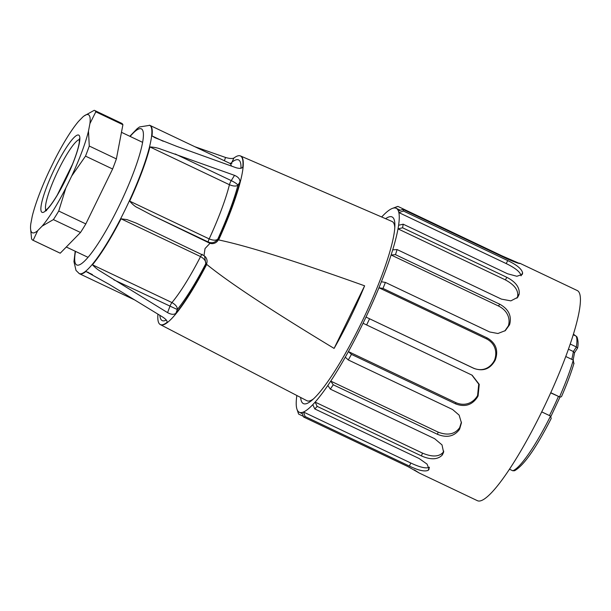 <?xml version="1.0" encoding="UTF-8"?>
<svg xmlns="http://www.w3.org/2000/svg" width="611" height="611" viewBox="0 0 611 611"><rect width="100%" height="100%" fill="white"/><g stroke="black" fill="none" stroke-linecap="round" stroke-linejoin="round"><path stroke-width="0.92" d="M419.627 473.212L477.428 500.699A116.334 20.003 -64.6 0 0 486.104 497.713A116.334 20.003 -64.6 0 0 553.467 386.633A116.334 20.003 -64.6 0 0 577.28 290.553L519.625 263.158A116.334 20.003 115.4 0 1 519.793 263.257L519.976 263.456M300.65 397.478A103.328 17.765 -64.6 0 0 303.392 403.604A103.328 17.765 -64.6 0 0 311.098 400.953A103.328 17.765 -64.6 0 0 370.93 302.292A103.328 17.765 -64.6 0 0 392.086 216.951A103.328 17.765 -64.6 0 0 385.602 218.692M392.705 249.861A112.913 19.415 -64.6 0 0 398.005 228.865A112.913 19.415 -64.6 0 0 398.601 225.26A112.913 19.415 -64.6 0 0 398.853 212.575L403.443 211.032L507.741 260.591C516.707 264.823 521.657 268.893 522.604 272.804A116.334 20.003 115.4 0 1 522.596 273.247L522.252 274.438L516.868 276.271L507.481 273.743L403.176 224.184A116.334 20.003 115.4 0 1 402.588 227.788L506.886 277.348C515.692 281.892 519.785 287.422 519.182 293.944A116.334 20.003 115.4 0 1 518.991 294.678L517.708 297.328L510.857 300.864L501.387 299.107L397.089 249.555L392.705 249.861A112.913 19.415 -64.6 0 1 391.093 254.978L395.477 254.665L499.775 304.225C508.421 309.036 511.751 315.643 509.765 324.029A116.334 20.003 115.4 0 1 509.421 324.968L505.32 330.62L497.927 333.499L489.709 331.979L385.404 282.419L381.379 281.747A112.913 19.415 -64.6 0 0 391.093 254.978L498.439 305.981C507.581 310.495 510.536 318.644 508.405 325.808L504.831 330.986M509.421 324.968L508.405 325.808M487.28 337.982L486.295 338.761L378.95 287.758L382.982 288.43L487.28 337.982C495.781 342.992 498.523 350.141 495.49 359.444A116.334 20.003 115.4 0 1 495.04 360.467L494.498 360.223C490.618 367.837 482.522 372.145 473.342 368.082L365.997 317.078A112.913 19.415 -64.6 0 0 378.95 287.758A112.913 19.415 -64.6 0 0 381.379 281.747M385.404 282.419A116.334 20.003 115.4 0 1 382.982 288.43M486.295 338.761C495.414 343.298 497.476 352.387 494.498 360.223M495.04 360.467C490.167 369.044 483.11 371.679 473.853 368.38L365.997 317.078A112.913 19.415 -64.6 0 1 363.049 323.25L472.135 375.207L479.238 384.365L478.092 395.897A116.334 20.003 115.4 0 1 477.573 396.89C472.265 405.032 464.979 407.377 455.73 403.932L351.432 354.372L348.415 351.585A112.913 19.415 -64.6 0 0 363.049 323.25M369.548 318.827A116.334 20.003 115.4 0 1 366.6 324.999M477.573 396.89L477.573 395.592C473.258 402.924 464.948 406.682 455.76 402.596L348.415 351.585A112.913 19.415 -64.6 0 1 345.291 357.183L348.308 359.963L452.614 409.523L459.128 415.129L461.427 422.865L459.655 429.006A116.334 20.003 115.4 0 1 459.144 429.846C453.92 436.521 446.717 438.018 437.537 434.329L333.239 384.777L330.75 381.111A112.913 19.415 -64.6 0 0 345.291 357.183M471.883 375.07L478.741 384.12L477.573 395.592M351.432 354.372A116.334 20.003 115.4 0 1 348.308 359.963M459.144 429.846L459.678 427.654C454.928 434.284 447.733 435.773 438.095 432.114L330.75 381.111A112.913 19.415 -64.6 0 1 327.832 385.457L330.322 389.115L434.62 438.675L442.013 444.9L443.594 452.3L442.402 454.775A116.334 20.003 115.4 0 1 441.959 455.363C437.361 459.716 430.526 459.907 421.453 455.921L317.155 406.368L315.139 402.099A112.913 19.415 -64.6 0 0 327.832 385.457M461.42 422.086L459.678 427.654M333.239 384.777A116.334 20.003 115.4 0 1 330.322 389.115M441.959 455.363L442.975 452.53C438.828 456.921 431.992 457.112 422.484 453.102L315.139 402.099A112.913 19.415 -64.6 0 1 312.779 404.665L314.795 408.935L419.1 458.494L427.043 464.093L429.09 469.179L428.426 470.096A116.334 20.003 115.4 0 1 428.265 470.226A116.334 20.003 115.4 0 1 428.097 470.355C424.584 471.822 418.359 470.401 409.431 466.101L305.133 416.542L303.453 412.005A112.913 19.415 -64.6 0 0 312.779 404.665M443.785 451.132L442.975 452.53M317.155 406.368A116.334 20.003 115.4 0 1 314.795 408.935M429.464 467.232C426.363 468.82 420.139 467.415 410.798 463.008L303.453 412.005A112.913 19.415 -64.6 0 1 301.941 412.486L303.614 417.023L407.919 466.583L419.406 473.12A116.334 20.003 115.4 0 1 419.238 473.013L414.212 469.828M305.133 416.542A116.334 20.003 115.4 0 1 303.614 417.023M303.362 416.335L298.611 414.075L297.114 409.645A112.913 19.415 -64.6 0 0 299.283 412.257A112.913 19.415 -64.6 0 0 301.941 412.486M296.847 395.508A112.913 19.415 -64.6 0 0 296.625 407.98A112.913 19.415 -64.6 0 0 296.969 409.24A112.913 19.415 -64.6 0 0 297.114 409.645M298.611 414.075A116.334 20.003 115.4 0 1 298.474 413.685L296.969 409.24M519.678 263.486L519.793 263.265C520.251 264.12 516.074 262.677 507.252 258.927L402.955 209.374L398.364 210.917A112.913 19.415 -64.6 0 0 396.195 208.298A112.913 19.415 -64.6 0 0 393.537 208.068A112.913 19.415 -64.6 0 0 392.392 208.404A112.913 19.415 -64.6 0 0 392.025 208.55A112.913 19.415 -64.6 0 0 382.7 215.889A112.913 19.415 -64.6 0 0 381.669 216.989M393.537 208.068L397.952 206.426L502.25 255.978L519.487 263.463M392.392 208.404L396.791 206.762A116.334 20.003 115.4 0 1 397.952 206.426M507.741 260.591L506.198 263.578L398.853 212.575A112.913 19.415 -64.6 0 0 398.364 210.917M402.955 209.374A116.334 20.003 115.4 0 1 403.443 211.032M506.198 263.578C515.577 268.13 520.519 272.216 521.038 275.836M397.089 249.555A116.334 20.003 115.4 0 1 395.477 254.665M403.176 224.184L398.601 225.26M506.886 277.348L505.35 279.869L398.005 228.865L402.588 227.788M505.35 279.869C514.515 284.825 518.602 290.362 517.624 296.503L516.959 298.168M518.991 294.678L517.624 296.503M550.755 392.697L559.546 396.875A75.275 12.938 -64.6 0 0 573.294 360.085L573.782 363.812M574.027 363.201C571.086 372.985 567 383.929 561.753 396.05L561.837 395.768C561.616 396.822 560.852 397.188 559.546 396.875L558.385 396.539A68.432 11.762 115.4 0 1 549.465 415.564M573.294 360.085L565.771 356.511M574.584 352.593L573.156 360.016M574.439 352.753L573.37 351.539A68.432 11.762 115.4 0 1 571.759 359.352M568.436 349.194L573.37 351.539L576.372 346.956L577.448 348.148M570.231 344.039L576.372 346.956A75.275 12.938 -64.6 0 0 576.112 336.126L573.255 334.767M576.112 336.126L577.013 336.997C578.212 340.678 578.411 344.329 577.601 347.957L577.555 348.003M573.431 334.179L575.806 335.981M509.467 469.195L512.797 470.776L514.554 470.745M512.797 470.776A75.275 12.938 -64.6 0 0 550.534 416.068L541.713 411.883M550.534 416.068L551.229 418.428C536.13 448.008 523.894 465.445 514.561 470.753M550.679 392.873L559.546 396.875M75.206 251.243L73.954 261.6L76.008 270.436L79.3 273.621A82.118 14.122 -64.6 0 0 79.552 273.766A82.118 14.122 -64.6 0 0 85.922 271.46L109.323 284.451L163.038 317.269C166.368 319.576 167.635 321.325 166.849 322.516A93.338 16.046 115.4 0 1 160.044 324.418A93.338 16.046 115.4 0 1 157.928 314.146M167.109 322.157L167.139 321.745M240.963 168.239A88.962 15.298 -64.6 0 0 232.539 161.739L230.576 163.534M194.848 146.716L225.566 157.47C229.515 158.623 232.302 158.807 233.937 158.012L231.279 163.595M233.937 158.012A93.338 16.046 115.4 0 1 240.146 155.836A93.338 16.046 115.4 0 1 242.827 166.742C242.185 168.499 239.909 168.819 235.991 167.704L176.686 146.342L154.957 137.719L152.024 135.925A82.118 14.122 -64.6 0 0 150.039 125.423A82.118 14.122 -64.6 0 0 149.771 125.316L139.529 126.958L137.124 128.722L129.83 136.284M242.208 167.735L242.613 167.33M394.805 227.743A99.226 17.062 -64.6 0 0 392.056 221.48L240.681 156.026A93.384 16.054 -64.6 0 0 240.467 155.942L240.146 155.836M160.044 324.418L160.334 324.594A93.384 16.054 -64.6 0 0 160.533 324.708L306.89 400.717A99.226 17.062 -64.6 0 0 313.481 398.899M218.348 239.733L217.768 239.168A88.962 15.298 -64.6 0 0 237.939 185.202C237.351 184.094 235.128 182.559 231.256 180.612A3.422 0.588 -64.6 0 0 229.43 184.721A82.118 14.122 115.4 0 1 209.176 238.901A3.422 0.588 -64.6 0 0 208.298 242.032L209.252 242.972L152.269 215.416L138.193 207.961C135.535 206.915 132.694 204.639 129.669 201.126A82.118 14.122 -64.6 0 0 149.924 146.938C154.148 147.175 157.837 147.931 160.991 149.206L234.532 175.357C238.336 176.991 240.131 179.222 239.909 182.04A93.338 16.046 115.4 0 1 218.348 239.733L218.631 239.932C247.203 245.897 295.861 261.187 364.622 285.818A98.745 16.978 115.4 0 1 350.179 317.919A98.745 16.978 115.4 0 1 334.095 348.407C271.704 310.716 229.24 282.717 206.701 264.395L206.51 263.99A6.843 6.729 134.5 0 0 203.982 255.65L205.036 248.54L210.008 243.285A6.843 6.729 134.5 0 0 218.196 240.039M239.909 182.04L237.939 185.202C236.174 186.47 233.333 186.309 229.43 184.721L149.924 146.938M152.269 215.416L208.298 242.032C212.116 243.537 215.271 242.575 217.768 239.168C216.05 240.589 213.186 240.505 209.176 238.901L129.669 201.126M210.008 243.285L209.252 242.972M364.622 285.818L334.095 348.407M206.51 263.99L206.365 264.296A93.338 16.046 115.4 0 1 175.915 313.252L177.305 309.525C177.488 307.028 175.701 304.706 171.951 302.567A3.422 0.588 -64.6 0 0 169.889 306.447L167.574 312.641L100.563 271.337C98.058 269.955 95.354 267.771 92.444 264.792A82.118 14.122 -64.6 0 0 121.047 218.807L127.057 219.624L136.337 223.168L203.982 255.65M204.563 256.062L205.792 263.731A88.962 15.298 -64.6 0 1 177.305 309.525L113.852 279.823M206.365 264.296L205.792 263.731C205.96 261.057 204.211 258.682 200.553 256.582A82.118 14.122 115.4 0 1 171.951 302.567L92.444 264.792M202.279 254.298A3.422 0.588 -64.6 0 0 200.553 256.582L121.047 218.807M175.915 313.252C174.005 314.833 171.225 314.627 167.574 312.641M160.533 324.708A93.384 16.054 -64.6 0 0 206.701 264.395M218.631 239.932A93.384 16.054 -64.6 0 0 240.681 156.026M85.509 156.126L71.701 176.006A65.354 11.235 -64.6 0 0 88.488 131.075L89.275 146.037A71.854 12.35 115.4 0 1 85.509 156.126L112.607 169.003A71.854 12.35 -64.6 0 0 116.38 158.913L122.91 124.713A71.854 12.35 -64.6 0 0 121.635 123.292L94.529 110.415A71.854 12.35 115.4 0 1 95.805 111.828L122.91 124.713M89.275 146.037L116.38 158.913M95.805 111.828L89.916 123.613A65.354 11.235 -64.6 0 0 84.02 116.006L94.247 110.301A71.854 12.35 115.4 0 1 94.529 110.415M33.131 240.322A71.854 12.35 115.4 0 1 32.857 240.207A71.854 12.35 115.4 0 1 31.581 238.794L30.55 228.529A65.354 11.235 -64.6 0 0 37.714 230.637L33.131 240.322L60.237 253.198L80.499 232.486A71.854 12.35 -64.6 0 0 85.823 223.916L112.607 169.003M32.857 240.207L59.962 253.091A71.854 12.35 -64.6 0 0 60.237 253.198M71.701 176.006L65.851 187.989L58.725 211.039L85.823 223.916M89.916 123.613L88.488 131.075M84.02 116.006A65.354 11.235 -64.6 0 0 82.989 116.816L78.567 121.337A65.354 11.235 -64.6 0 0 54.853 159.463L49.01 171.447A65.354 11.235 -64.6 0 0 32.215 216.37L30.794 223.84A65.354 11.235 -64.6 0 0 30.55 228.529M80.499 232.486L53.394 219.601L42.136 226.116L37.714 230.637M58.725 211.039A71.854 12.35 115.4 0 1 53.394 219.601M42.136 226.116A65.354 11.235 -64.6 0 0 65.851 187.989M499.775 304.225L498.439 305.981M508.482 325.716L509.765 324.029M494.551 360.185L495.49 359.444M473.342 368.082L473.853 368.38M477.603 395.615L478.092 395.897M455.76 402.596L455.73 403.932M459.678 427.723L459.655 429.006M438.095 432.114L437.537 434.329M442.937 452.652L442.402 454.775M422.484 453.102L421.453 455.921M429.197 467.973L428.426 470.096M428.097 470.355L429.189 467.889M410.798 463.008L409.431 466.101M502.25 255.978L502.043 256.452M521.267 275.393L522.604 272.804M522.596 273.247L521.305 275.37M517.708 296.358L519.182 293.944M159.853 315.322A88.962 15.298 -64.6 0 0 166.284 320.042M85.922 271.46L92.421 274.553M231.882 163.519L229.545 163.206A82.118 14.122 115.4 0 1 231.424 166.062M152.024 135.925L163.236 141.256M225.566 157.47L224.352 160.731M130.128 136.421A75.275 12.938 115.4 0 1 142.821 141.149A75.275 12.938 115.4 0 1 118.817 206.449A75.275 12.938 115.4 0 1 75.504 251.381M78.972 273.415A82.073 14.106 -64.6 0 0 125.079 209.871A82.073 14.106 -64.6 0 0 149.397 125.194M175.227 153.987L231.256 180.612L234.532 175.357M46.917 209.68A42.77 7.355 115.4 0 1 54.814 168.285A42.77 7.355 115.4 0 1 79.331 143.211A42.77 7.355 115.4 0 1 46.917 209.68M45.932 210.153A39.348 6.767 115.4 0 1 57.289 172.271A39.348 6.767 115.4 0 1 79.483 139.529M302.407 413.746L299.283 412.257M400.327 210.253L396.195 208.298M577.586 348.026L574.592 352.608M560.02 397.035L550.954 416.381M134.764 299.993L79.552 273.766M87.763 272.116L88.282 272.361M229.545 163.206L150.039 125.423M79.384 138.781L79.285 142.424C78.514 147.61 76.23 154.927 72.449 164.374L57.22 195.153C53.371 201.523 50.133 206.044 47.513 208.733L45.283 210.551L46.512 210.711M66.293 247.004L87.992 257.315M121.459 132.304L142.615 142.355"/></g></svg>
